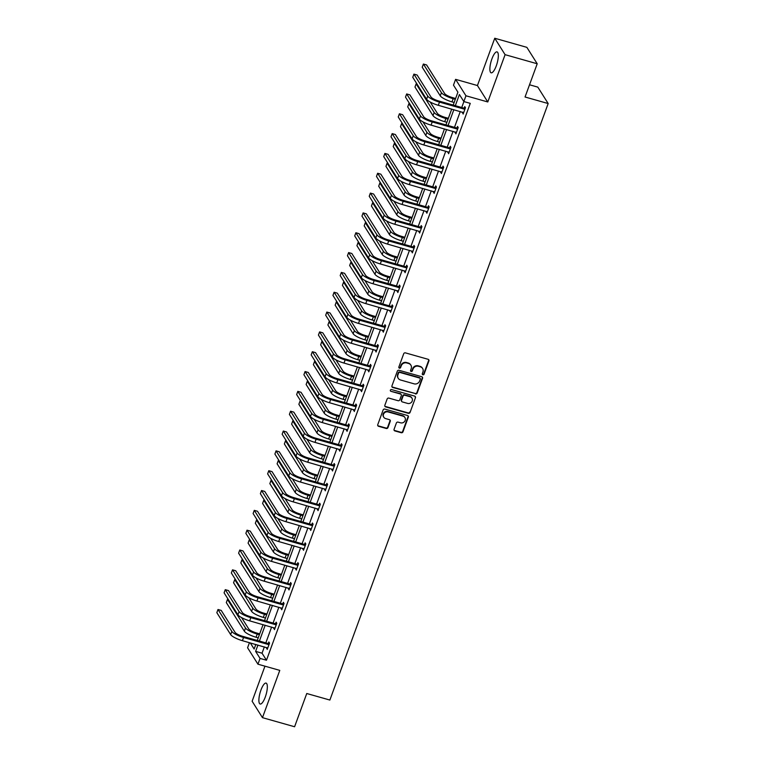 <?xml version="1.0" encoding="UTF-8"?>
<svg xmlns="http://www.w3.org/2000/svg" width="765" height="765" viewBox="0 0 765 765"><rect width="100%" height="100%" fill="white"/><g stroke="black" fill="none" stroke-linecap="round" stroke-linejoin="round"><path stroke-width="1.15" d="M422.863 374.783A0.956 0.889 147.8 0 0 424.068 374.161L428.916 360.908A1.367 1.272 147.8 0 0 428.113 359.301L405.421 352.875A1.367 1.272 147.8 0 0 403.7 353.765L398.852 367.018A0.956 0.889 147.8 0 0 399.407 368.147A0.956 0.889 147.8 0 0 400.611 367.525L401.243 365.804A4.38 4.054 147.8 0 1 406.741 362.954L408.625 363.49A4.38 4.054 147.8 0 1 411.207 368.625L410.576 370.346A0.956 0.889 147.8 0 0 411.14 371.465A0.956 0.889 147.8 0 0 412.335 370.843L412.966 369.122A4.38 4.054 147.8 0 1 418.465 366.272L420.358 366.808A4.38 4.054 147.8 0 1 422.93 371.943L422.299 373.664A0.956 0.889 147.8 0 0 422.863 374.783M422.27 374.181A0.956 0.889 147.8 0 0 423.781 373.712L428.639 360.458A1.367 1.272 147.8 0 0 428.649 359.607M398.814 367.535A0.956 0.889 147.8 0 0 400.334 367.076L400.965 365.364L401.243 365.804M410.547 370.853A0.956 0.889 147.8 0 0 412.058 370.394L412.689 368.682L412.966 369.122M260.932 690.097A10.882 3.146 105.8 0 1 266.077 683.097A10.882 3.146 105.8 0 1 265.292 697.02A10.882 3.146 105.8 0 1 260.148 704.03A10.882 3.146 105.8 0 1 260.932 690.097M491.924 58.886A10.882 3.146 105.8 0 1 497.068 51.886A10.882 3.146 105.8 0 1 496.284 65.809A10.882 3.146 105.8 0 1 491.14 72.818A10.882 3.146 105.8 0 1 491.924 58.886M494.745 38.25L526.856 47.344L537.212 63.763L505.091 54.669L494.745 38.25L477.437 85.537L455.596 79.35L465.952 95.778L463.839 101.554L459.402 94.525L455.318 105.694M264.948 666.181L252.125 701.237L262.472 717.656L279.78 670.379L257.939 664.192L247.583 647.773L249.457 642.667M537.212 63.763L525.048 97.002L548.17 103.543L329.878 700.052L306.755 693.511L294.592 726.75L262.472 717.656M394.071 429.318A1.367 1.272 147.8 0 0 394.874 430.925L401.243 432.722A1.367 1.272 147.8 0 0 402.964 431.833L408.347 417.107A1.367 1.272 147.8 0 0 407.544 415.51L384.852 409.084A1.367 1.272 147.8 0 0 383.131 409.973L377.747 424.699A1.367 1.272 147.8 0 0 378.551 426.296L386.239 428.476A1.367 1.272 147.8 0 0 387.96 427.587L390.265 421.286A1.367 1.272 147.8 0 0 389.462 419.679L385.646 418.598A3.662 3.395 147.8 0 1 384.107 413.234A3.662 3.395 147.8 0 1 388.084 411.924L403.031 416.15A3.662 3.395 147.8 0 1 404.561 421.525A3.662 3.395 147.8 0 1 400.583 422.825L398.096 422.127A1.367 1.272 147.8 0 0 396.375 423.016L394.071 429.318M477.437 85.537L487.793 101.955L505.091 54.669M487.793 101.955L465.952 95.778M264.355 646.884L262.041 653.195L266.478 660.233L470.265 103.371L463.839 101.554M266.478 660.233L260.052 658.416L257.939 664.192M415.443 393.918A1.367 1.272 147.8 0 0 417.164 393.028L422.548 378.312A1.367 1.272 147.8 0 0 421.745 376.705L399.043 370.279A1.367 1.272 147.8 0 0 397.331 371.168L391.938 385.895A1.367 1.272 147.8 0 0 392.751 387.501L415.166 393.478A1.367 1.272 147.8 0 0 416.877 392.588L422.27 377.862A1.367 1.272 147.8 0 0 422.28 377.011M415.452 397.714L410.059 412.431A1.367 1.272 147.8 0 1 408.347 413.32L385.646 406.894A1.367 1.272 147.8 0 1 384.843 405.297L387.147 398.995A1.367 1.272 147.8 0 1 388.869 398.106L398.068 400.707A1.367 1.272 147.8 0 0 399.789 399.818L401.319 395.639A1.367 1.272 147.8 0 0 400.516 394.032L390.934 391.317A0.956 0.889 147.8 0 1 390.532 389.911A0.956 0.889 147.8 0 1 391.565 389.576L414.64 396.107A1.367 1.272 147.8 0 1 415.452 397.714L410.059 412.431M548.17 103.543L537.814 87.124L529.514 84.772M453.196 105.092L457.919 92.173L453.482 85.135L455.596 79.35M250.279 642.906L254.143 649.026L255.806 644.465M257.27 640.468L263.064 624.642M264.527 620.635L270.322 604.809M271.785 600.802L277.58 584.976M279.043 580.979L284.829 565.153M286.301 561.147L292.087 545.321M293.55 541.324L299.345 525.498M300.808 521.491L306.602 505.665M308.066 501.658L313.86 485.842M315.323 481.835L321.109 466.009M322.581 462.003L328.367 446.177M329.839 442.18L335.625 426.354M337.088 422.347L342.883 406.521M344.346 402.514L350.141 386.698M351.604 382.691L357.398 366.865M358.861 362.859L364.647 347.033M366.119 343.036L371.905 327.21M373.368 323.203L379.163 307.377M380.626 303.38L386.421 287.554M387.884 283.547L393.679 267.721M395.142 263.715L400.936 247.889M402.4 243.892L408.185 228.066M409.657 224.059L415.443 208.233M416.906 204.236L422.701 188.41M424.164 184.403L429.959 168.577M431.422 164.571L437.217 148.754M438.68 144.748L444.465 128.922M445.938 124.915L451.723 109.089M257.929 645.067L255.625 651.378L260.052 658.416M453.846 109.691L448.061 125.517M446.597 129.524L440.803 145.35M439.34 149.347L433.545 165.173M432.082 169.18L426.287 185.006M424.824 189.012L419.038 204.829M417.566 208.835L411.78 224.661M410.308 228.668L404.522 244.494M403.059 248.491L397.264 264.317M395.801 268.324L390.007 284.15M388.543 288.147L382.749 303.973M381.286 307.979L375.5 323.805M374.028 327.812L368.242 343.638M366.779 347.635L360.984 363.461M359.521 367.468L353.726 383.294M352.263 387.291L346.469 403.117M345.005 407.123L339.211 422.949M337.748 426.956L331.962 442.782M330.49 446.779L324.704 462.605M323.241 466.612L317.446 482.438M315.983 486.435L310.188 502.261M308.725 506.267L302.93 522.093M301.467 526.1L295.673 541.916M294.209 545.923L288.424 561.749M286.952 565.756L281.166 581.582M279.703 585.579L273.908 601.405M272.445 605.411L266.65 621.237M265.187 625.235L259.392 641.06M262.041 653.195L255.625 651.378M463.906 101.573L461.735 107.511M460.272 111.508L454.477 127.334M453.014 131.341L447.229 147.167M445.756 151.164L439.971 166.99M438.508 170.997L432.713 186.823M431.25 190.829L425.455 206.655M423.992 210.652L418.197 226.478M416.734 230.485L410.948 246.311M409.476 250.308L403.691 266.134M402.218 270.141L396.433 285.967M394.97 289.973L389.175 305.799M387.712 309.796L381.917 325.622M380.454 329.629L374.659 345.455M373.196 349.452L367.41 365.278M365.938 369.285L360.152 385.111M358.689 389.117L352.895 404.934M351.431 408.94L345.637 424.766M344.174 428.773L338.379 444.599M336.916 448.596L331.121 464.422M329.658 468.429L323.872 484.255M322.4 488.252L316.614 504.078M315.151 508.084L309.356 523.91M307.893 527.917L302.099 543.743M300.635 547.74L294.841 563.566M293.377 567.573L287.592 583.399M286.12 587.396L280.334 603.222M278.862 607.228L273.076 623.054M271.613 627.061L265.818 642.887M268.324 643.413L268.84 641.988L269.548 643.097L267.214 649.447L266.794 647.582M275.582 623.58L276.098 622.155L276.796 623.265L274.472 629.624L274.052 627.749M282.83 603.757L283.356 602.332L284.054 603.442L281.73 609.791L281.31 607.917M290.088 583.924L290.614 582.5L291.312 583.609L288.988 589.968L288.568 588.094M297.346 564.101L297.872 562.667L298.57 563.776L296.246 570.135L295.826 568.261M304.604 544.269L305.13 542.844L305.828 543.953L303.504 550.303L303.083 548.438M311.862 524.436L312.378 523.011L313.086 524.121L310.753 530.48L310.332 528.605M319.12 504.613L319.636 503.188L320.334 504.298L318.011 510.647L317.59 508.773M326.368 484.781L326.894 483.356L327.592 484.465L325.268 490.824L324.848 488.95M333.626 464.957L334.152 463.523L334.85 464.632L332.526 470.991L332.106 469.117M340.884 445.125L341.41 443.7L342.108 444.809L339.784 451.159L339.364 449.294M348.142 425.302L348.668 423.867L349.366 424.977L347.033 431.336L346.622 429.461M355.4 405.469L355.916 404.044L356.624 405.154L354.291 411.503L353.87 409.629M362.658 385.637L363.174 384.212L363.872 385.321L361.549 391.68L361.128 389.806M369.906 365.813L370.432 364.379L371.13 365.498L368.807 371.847L368.386 369.973M377.164 345.981L377.69 344.556L378.388 345.665L376.064 352.024L375.644 350.15M384.422 326.158L384.948 324.723L385.646 325.833L383.322 332.192L382.902 330.317M391.68 306.325L392.196 304.9L392.904 306.01L390.571 312.359L390.15 310.494M398.938 286.493L399.454 285.068L400.152 286.177L397.829 292.536L397.408 290.662M406.196 266.669L406.712 265.245L407.41 266.354L405.087 272.703L404.666 270.829M413.444 246.837L413.97 245.412L414.668 246.521L412.345 252.88L411.924 251.006M420.702 227.014L421.228 225.579L421.926 226.689L419.603 233.048L419.182 231.173M427.96 207.181L428.486 205.756L429.184 206.866L426.86 213.215L426.44 211.35M435.218 187.349L435.734 185.924L436.442 187.033L434.109 193.392L433.688 191.518M442.476 167.525L442.992 166.101L443.69 167.21L441.367 173.559L440.946 171.685M449.724 147.693L450.25 146.268L450.948 147.377L448.625 153.736L448.204 151.862M456.982 127.87L457.508 126.435L458.206 127.545L455.883 133.904L455.462 132.029M464.24 108.037L464.766 106.612L465.464 107.722L463.141 114.071L462.72 112.206M462.443 112.962L463.437 113.249M455.185 132.794L456.179 133.081M447.927 152.627L448.931 152.904M440.669 172.45L441.673 172.737M433.411 192.283L434.415 192.56M426.153 212.106L427.157 212.393M418.904 231.938L419.899 232.225M411.647 251.771L412.651 252.048M404.389 271.594L405.393 271.881M397.131 291.427L398.135 291.704M389.873 311.25L390.877 311.537M382.615 331.082L383.619 331.369M375.366 350.906L376.361 351.192M368.108 370.738L369.113 371.025M360.851 390.571L361.855 390.848M353.593 410.394L354.597 410.681M346.335 430.226L347.339 430.513M339.086 450.05L340.081 450.336M331.828 469.882L332.823 470.169M324.57 489.715L325.574 489.992M317.312 509.538L318.317 509.825M310.055 529.37L311.059 529.648M302.797 549.194L303.801 549.48M295.548 569.026L296.543 569.313M288.29 588.859L289.285 589.136M281.032 608.682L282.036 608.969M273.774 628.514L274.778 628.792M266.516 648.337L267.521 648.624M422.596 368.462L422.318 368.022A4.38 4.054 147.8 0 0 420.071 366.368L420.358 366.808M412.689 368.682A4.38 4.054 147.8 0 1 418.187 365.833L420.071 366.368M410.872 365.144L410.595 364.704A4.38 4.054 147.8 0 0 408.347 363.05L408.625 363.49M400.965 365.364A4.38 4.054 147.8 0 1 406.454 362.514L408.347 363.05M391.929 386.746A1.367 1.272 147.8 0 0 392.464 387.052L415.166 393.478M420.281 379.182A0.956 0.889 147.8 0 0 419.717 378.053L399.799 372.421A0.956 0.889 147.8 0 0 398.594 373.043L397.934 374.85A4.38 4.054 147.8 0 0 400.506 379.985L414.123 383.839A4.38 4.054 147.8 0 0 419.622 380.989L420.281 379.182M420.205 378.417L419.928 377.977A0.956 0.889 147.8 0 0 419.44 377.614L419.717 378.053M398.259 378.331L397.982 377.891A4.38 4.054 147.8 0 1 397.647 374.41L398.316 372.603A0.956 0.889 147.8 0 1 399.512 371.972L419.44 377.614M384.833 406.139A1.367 1.272 147.8 0 0 385.369 406.454L408.061 412.88A1.367 1.272 147.8 0 0 409.782 411.991M401.214 394.549L400.936 394.109A1.367 1.272 147.8 0 0 400.229 393.593L390.934 391.317M407.621 403.413A3.662 3.395 147.8 0 0 411.943 398.125A3.662 3.395 147.8 0 0 410.069 396.739L404.8 395.247A1.367 1.272 147.8 0 0 403.079 396.136L401.549 400.315A1.367 1.272 147.8 0 0 402.361 401.921L407.621 403.413M411.943 398.125L411.656 397.676A3.662 3.395 147.8 0 0 409.782 396.289L410.069 396.739M401.654 401.405L401.376 400.956A1.367 1.272 147.8 0 1 401.271 399.875L402.801 395.696A1.367 1.272 147.8 0 1 404.522 394.807L409.782 396.289M415.166 397.264A1.367 1.272 147.8 0 0 415.185 396.413M404.905 417.537L404.628 417.097A3.662 3.395 147.8 0 0 402.744 415.711L403.031 416.15M383.772 417.212L383.485 416.772A3.662 3.395 147.8 0 1 387.807 411.484L402.744 415.711M377.728 425.541A1.367 1.272 147.8 0 0 378.264 425.856L385.962 428.037A1.367 1.272 147.8 0 0 387.673 427.138L389.978 420.846A1.367 1.272 147.8 0 0 389.997 419.995M394.061 430.169A1.367 1.272 147.8 0 0 394.597 430.475L400.965 432.282A1.367 1.272 147.8 0 0 402.677 431.393L408.07 416.667A1.367 1.272 147.8 0 0 408.08 415.816M455.605 98.484L452.459 97.585A6.971 1.683 -159.9 0 1 444.637 93.55L426.602 64.949L423.389 64.04L441.424 92.641A10.461 2.515 20.1 0 0 453.157 98.695L455.309 99.307M423.389 64.04L422.223 67.215L440.257 95.826A10.461 2.515 20.1 0 0 451.991 101.879L454.142 102.481M464.938 109.146L463.781 108.085L438.785 101.009A6.971 1.683 -159.9 0 1 430.963 96.973L417.126 75.027L413.913 74.119L427.75 96.065A10.461 2.515 20.1 0 0 439.483 102.118L464.479 109.194M413.913 74.119L412.756 77.294L426.593 99.24A10.461 2.515 20.1 0 0 438.326 105.302L463.657 112.646M463.781 108.085L465.388 107.922M448.357 118.307L445.201 117.418A6.971 1.683 -159.9 0 1 437.379 113.383L430.226 102.041M417.059 84.131L416.131 83.873L414.974 87.047L433.009 115.649A10.461 2.515 20.1 0 0 444.742 121.702L446.884 122.314M416.131 83.873L434.166 112.474A10.461 2.515 20.1 0 0 445.899 118.527L448.051 119.139M441.099 138.14L437.943 137.251A6.971 1.683 -159.9 0 1 430.121 133.206L422.969 121.874M409.801 103.964L408.873 103.696L407.716 106.88L425.751 135.482A10.461 2.515 20.1 0 0 437.484 141.535L439.636 142.147M408.873 103.696L426.908 132.297A10.461 2.515 20.1 0 0 438.641 138.36L440.793 138.962M457.68 128.979L456.523 127.918L431.527 120.841A6.971 1.683 -159.9 0 1 423.705 116.806L409.868 94.86L406.655 93.952L420.501 115.898A10.461 2.515 20.1 0 0 432.235 121.951L457.221 129.027M406.655 93.952L405.498 97.126L419.335 119.072A10.461 2.515 20.1 0 0 431.068 125.125L456.409 132.479M456.523 127.918L458.13 127.745M450.432 148.802L449.265 147.741L424.279 140.664A6.971 1.683 -159.9 0 1 416.456 136.629L402.61 114.683L399.407 113.775L413.243 135.721A10.461 2.515 20.1 0 0 424.977 141.783L449.963 148.85M399.407 113.775L398.24 116.959L412.077 138.905A10.461 2.515 20.1 0 0 423.81 144.958L449.151 152.302M449.265 147.741L450.881 147.578M433.841 157.963L430.685 157.074A6.971 1.683 -159.9 0 1 422.863 153.038L415.72 141.697M402.553 123.787L401.625 123.528L400.458 126.703L418.493 155.305A10.461 2.515 20.1 0 0 430.226 161.367L432.378 161.97M401.625 123.528L419.66 152.13A10.461 2.515 20.1 0 0 431.393 158.183L433.535 158.795M443.174 168.635L442.007 167.573L417.021 160.497A6.971 1.683 -159.9 0 1 409.199 156.462L395.362 134.516L392.149 133.607L405.986 155.553A10.461 2.515 20.1 0 0 417.719 161.606L442.706 168.683M392.149 133.607L390.982 136.782L404.819 158.728A10.461 2.515 20.1 0 0 416.552 164.781L441.893 172.135M442.007 167.573L443.624 167.411M426.583 177.796L423.437 176.906A6.971 1.683 -159.9 0 1 415.615 172.871L408.462 161.53M395.295 143.619L394.367 143.351L393.2 146.536L411.235 175.137A10.461 2.515 20.1 0 0 422.969 181.19L425.12 181.802M394.367 143.351L412.402 171.962A10.461 2.515 20.1 0 0 424.135 178.016L426.277 178.618M435.916 188.467L434.75 187.396L409.763 180.33A6.971 1.683 -159.9 0 1 401.941 176.285L388.104 154.339L384.891 153.43L398.728 175.376A10.461 2.515 20.1 0 0 410.461 181.439L435.457 188.506M384.891 153.43L383.724 156.615L397.561 178.561A10.461 2.515 20.1 0 0 409.294 184.614L434.635 191.967M434.75 187.396L436.366 187.234M419.325 197.628L416.179 196.729A6.971 1.683 -159.9 0 1 408.357 192.694L401.204 181.353M388.037 163.442L387.109 163.184L385.943 166.359L403.977 194.96A10.461 2.515 20.1 0 0 415.711 201.023L417.862 201.625M387.109 163.184L405.144 191.786A10.461 2.515 20.1 0 0 416.877 197.839L419.029 198.451M428.658 208.29L427.501 207.229L402.505 200.153A6.971 1.683 -159.9 0 1 394.683 196.117L380.846 174.171L377.633 173.263L391.47 195.209A10.461 2.515 20.1 0 0 403.203 201.262L428.199 208.338M377.633 173.263L376.476 176.438L390.313 198.384A10.461 2.515 20.1 0 0 402.046 204.446L427.377 211.79M427.501 207.229L429.108 207.066M412.067 217.451L408.921 216.562A6.971 1.683 -159.9 0 1 401.099 212.527L393.946 201.185M380.779 183.275L379.851 183.017L378.685 186.191L396.729 214.793A10.461 2.515 20.1 0 0 408.453 220.846L410.604 221.458M379.851 183.017L397.886 211.618A10.461 2.515 20.1 0 0 409.619 217.671L411.771 218.283M421.4 228.123L420.243 227.062L395.247 219.985A6.971 1.683 -159.9 0 1 387.425 215.95L373.588 194.004L370.375 193.096L384.212 215.042A10.461 2.515 20.1 0 0 395.945 221.095L420.941 228.171M370.375 193.096L369.218 196.27L383.055 218.216A10.461 2.515 20.1 0 0 394.788 224.269L420.119 231.623M420.243 227.062L421.85 226.889M404.819 237.284L401.663 236.395A6.971 1.683 -159.9 0 1 393.841 232.35L386.688 221.009M373.521 203.108L372.593 202.84L371.436 206.014L389.471 234.626A10.461 2.515 20.1 0 0 401.204 240.679L403.346 241.281M372.593 202.84L390.628 231.441A10.461 2.515 20.1 0 0 402.361 237.504L404.513 238.106M414.142 247.946L412.985 246.885L387.989 239.808A6.971 1.683 -159.9 0 1 380.167 235.773L366.33 213.827L363.117 212.919L376.963 234.865A10.461 2.515 20.1 0 0 388.697 240.918L413.683 247.994M363.117 212.919L361.96 216.103L375.797 238.049A10.461 2.515 20.1 0 0 387.53 244.102L412.87 251.446M412.985 246.885L414.592 246.722M397.561 257.107L394.405 256.218A6.971 1.683 -159.9 0 1 386.583 252.182L379.44 240.841M366.272 222.931L365.335 222.672L364.178 225.847L382.213 254.449A10.461 2.515 20.1 0 0 393.946 260.502L396.098 261.114M365.335 222.672L383.37 251.274A10.461 2.515 20.1 0 0 395.103 257.327L397.255 257.939M406.894 267.779L405.727 266.717L380.741 259.641A6.971 1.683 -159.9 0 1 372.918 255.606L359.072 233.66L355.868 232.751L369.705 254.697A10.461 2.515 20.1 0 0 381.439 260.75L406.425 267.827M355.868 232.751L354.702 235.926L368.539 257.872A10.461 2.515 20.1 0 0 380.272 263.925L405.613 271.279M405.727 266.717L407.343 266.555M390.303 276.94L387.147 276.05A6.971 1.683 -159.9 0 1 379.325 272.015L372.182 260.674M359.014 242.763L358.087 242.495L356.92 245.68L374.955 274.281A10.461 2.515 20.1 0 0 386.688 280.334L388.84 280.946M358.087 242.495L376.122 271.097A10.461 2.515 20.1 0 0 387.855 277.159L389.997 277.762M383.045 296.772L379.899 295.873A6.971 1.683 -159.9 0 1 372.077 291.838L364.924 280.497M351.757 262.586L350.829 262.328L349.662 265.503L367.697 294.104A10.461 2.515 20.1 0 0 379.43 300.167L381.582 300.769M350.829 262.328L368.864 290.93A10.461 2.515 20.1 0 0 380.597 296.983L382.749 297.595M375.787 316.595L372.641 315.706A6.971 1.683 -159.9 0 1 364.819 311.671L357.666 300.329M344.499 282.419L343.571 282.151L342.404 285.335L360.439 313.937A10.461 2.515 20.1 0 0 372.173 319.99L374.324 320.602M343.571 282.151L361.606 310.762A10.461 2.515 20.1 0 0 373.339 316.815L375.491 317.427M368.529 336.428L365.383 335.529A6.971 1.683 -159.9 0 1 357.561 331.494L350.408 320.153M337.241 302.252L336.313 301.984L335.147 305.159L353.191 333.77A10.461 2.515 20.1 0 0 364.924 339.823L367.066 340.425M336.313 301.984L354.348 330.585A10.461 2.515 20.1 0 0 366.081 336.638L368.233 337.25M361.281 356.251L358.125 355.362A6.971 1.683 -159.9 0 1 350.303 351.326L343.15 339.985M329.983 322.075L329.055 321.816L327.898 324.991L345.933 353.593A10.461 2.515 20.1 0 0 357.666 359.646L359.808 360.258M329.055 321.816L347.09 350.418A10.461 2.515 20.1 0 0 358.823 356.471L360.975 357.083M354.023 376.084L350.867 375.194A6.971 1.683 -159.9 0 1 343.045 371.149L335.902 359.818M322.734 341.907L321.797 341.639L320.64 344.824L338.675 373.425A10.461 2.515 20.1 0 0 350.408 379.478L352.56 380.09M321.797 341.639L339.842 370.241A10.461 2.515 20.1 0 0 351.565 376.303L353.717 376.906M346.765 395.907L343.619 395.017A6.971 1.683 -159.9 0 1 335.797 390.982L328.644 379.641M315.476 361.73L314.549 361.472L313.382 364.647L331.417 393.248A10.461 2.515 20.1 0 0 343.15 399.311L345.302 399.913M314.549 361.472L332.584 390.074A10.461 2.515 20.1 0 0 344.317 396.127L346.459 396.739M339.507 415.739L336.361 414.85A6.971 1.683 -159.9 0 1 328.539 410.815L321.386 399.473M308.219 381.563L307.291 381.295L306.124 384.479L324.159 413.081A10.461 2.515 20.1 0 0 335.892 419.134L338.044 419.746M307.291 381.295L325.326 409.906A10.461 2.515 20.1 0 0 337.059 415.959L339.211 416.562M332.249 435.572L329.103 434.673A6.971 1.683 -159.9 0 1 321.281 430.638L314.128 419.297M300.961 401.396L300.033 401.128L298.866 404.303L316.901 432.904A10.461 2.515 20.1 0 0 328.634 438.967L330.786 439.569M300.033 401.128L318.068 429.729A10.461 2.515 20.1 0 0 329.801 435.782L331.953 436.394M325.001 455.395L321.845 454.506A6.971 1.683 -159.9 0 1 314.023 450.47L306.87 439.129M293.703 421.219L292.775 420.96L291.618 424.135L309.653 452.737A10.461 2.515 20.1 0 0 321.386 458.79L323.528 459.402M292.775 420.96L310.81 449.562A10.461 2.515 20.1 0 0 322.543 455.615L324.695 456.227M399.636 287.602L398.469 286.54L373.483 279.474A6.971 1.683 -159.9 0 1 365.66 275.429L351.824 253.483L348.611 252.574L362.447 274.52A10.461 2.515 20.1 0 0 374.181 280.583L399.177 287.65M348.611 252.574L347.444 255.759L361.281 277.705A10.461 2.515 20.1 0 0 373.014 283.758L398.355 291.102M398.469 286.54L400.085 286.378M392.378 307.434L391.221 306.373L366.225 299.297A6.971 1.683 -159.9 0 1 358.403 295.261L344.566 273.315L341.353 272.407L355.19 294.353A10.461 2.515 20.1 0 0 366.923 300.406L391.919 307.482M341.353 272.407L340.186 275.582L354.023 297.528A10.461 2.515 20.1 0 0 365.756 303.59L391.097 310.934M391.221 306.373L392.828 306.21M385.12 327.267L383.963 326.206L358.967 319.129A6.971 1.683 -159.9 0 1 351.145 315.094L337.308 293.148L334.095 292.24L347.932 314.185A10.461 2.515 20.1 0 0 359.665 320.239L384.661 327.315M334.095 292.24L332.938 295.414L346.774 317.36A10.461 2.515 20.1 0 0 358.508 323.413L383.839 330.767M383.963 326.206L385.57 326.033M377.862 347.09L376.705 346.029L351.709 338.952A6.971 1.683 -159.9 0 1 343.887 334.917L330.05 312.971L326.837 312.063L340.674 334.009A10.461 2.515 20.1 0 0 352.407 340.062L377.403 347.138M326.837 312.063L325.68 315.237L339.517 337.183A10.461 2.515 20.1 0 0 351.25 343.246L376.581 350.59M376.705 346.029L378.312 345.866M370.614 366.923L369.447 365.861L344.451 358.785A6.971 1.683 -159.9 0 1 336.629 354.75L322.792 332.804L319.588 331.895L333.425 353.841A10.461 2.515 20.1 0 0 345.158 359.894L370.145 366.971M319.588 331.895L318.422 335.07L332.259 357.016A10.461 2.515 20.1 0 0 343.992 363.069L369.332 370.423M369.447 365.861L371.054 365.699M363.356 386.746L362.189 385.684L337.202 378.618A6.971 1.683 -159.9 0 1 329.38 374.573L315.543 352.627L312.33 351.718L326.167 373.664A10.461 2.515 20.1 0 0 337.901 379.727L362.887 386.794M312.33 351.718L311.164 354.903L325.001 376.849A10.461 2.515 20.1 0 0 336.734 382.902L362.075 390.246M362.189 385.684L363.805 385.522M356.098 406.578L354.931 405.517L329.945 398.441A6.971 1.683 -159.9 0 1 322.122 394.405L308.285 372.459L305.072 371.551L318.909 393.497A10.461 2.515 20.1 0 0 330.643 399.55L355.639 406.626M305.072 371.551L303.906 374.726L317.743 396.672A10.461 2.515 20.1 0 0 329.476 402.725L354.817 410.078M354.931 405.517L356.547 405.354M348.84 426.411L347.683 425.34L322.687 418.273A6.971 1.683 -159.9 0 1 314.864 414.238L301.028 392.292L297.815 391.374L311.651 413.32A10.461 2.515 20.1 0 0 323.385 419.383L348.381 426.449M297.815 391.374L296.648 394.558L310.494 416.504A10.461 2.515 20.1 0 0 322.228 422.557L347.559 429.911M347.683 425.34L349.289 425.177M341.582 446.234L340.425 445.173L315.429 438.096A6.971 1.683 -159.9 0 1 307.607 434.061L293.77 412.115L290.557 411.207L304.394 433.153A10.461 2.515 20.1 0 0 316.127 439.206L341.123 446.282M290.557 411.207L289.399 414.381L303.236 436.327A10.461 2.515 20.1 0 0 314.97 442.39L340.301 449.734M340.425 445.173L342.031 445.01M334.324 466.067L333.167 465.005L308.171 457.929A6.971 1.683 -159.9 0 1 300.349 453.894L286.512 431.948L283.299 431.039L297.145 452.985A10.461 2.515 20.1 0 0 308.869 459.038L333.865 466.115M283.299 431.039L282.142 434.214L295.978 456.16A10.461 2.515 20.1 0 0 307.712 462.213L333.043 469.567M333.167 465.005L334.774 464.833M317.743 475.228L314.587 474.338A6.971 1.683 -159.9 0 1 306.765 470.293L299.612 458.962M286.445 441.051L285.517 440.783L284.36 443.958L302.395 472.569A10.461 2.515 20.1 0 0 314.128 478.622L316.28 479.234M285.517 440.783L303.552 469.385A10.461 2.515 20.1 0 0 315.285 475.447L317.437 476.05M327.076 485.89L325.909 484.828L300.913 477.752A6.971 1.683 -159.9 0 1 293.1 473.717L279.254 451.771L276.05 450.862L289.887 472.808A10.461 2.515 20.1 0 0 301.62 478.871L326.607 485.938M276.05 450.862L274.884 454.047L288.721 475.993A10.461 2.515 20.1 0 0 300.454 482.046L325.794 489.39M325.909 484.828L327.525 484.666M310.485 495.051L307.329 494.161A6.971 1.683 -159.9 0 1 299.507 490.126L292.364 478.785M279.196 460.874L278.259 460.616L277.102 463.791L295.137 492.392A10.461 2.515 20.1 0 0 306.87 498.445L309.022 499.057M278.259 460.616L296.304 489.218A10.461 2.515 20.1 0 0 308.037 495.271L310.179 495.883M319.818 505.722L318.651 504.661L293.664 497.585A6.971 1.683 -159.9 0 1 285.842 493.549L272.005 471.603L268.792 470.695L282.629 492.641A10.461 2.515 20.1 0 0 294.362 498.694L319.349 505.77M268.792 470.695L267.626 473.87L281.463 495.816A10.461 2.515 20.1 0 0 293.196 501.869L318.536 509.222M318.651 504.661L320.267 504.498M303.227 514.883L300.081 513.994A6.971 1.683 -159.9 0 1 292.259 509.959L285.106 498.617M271.938 480.707L271.011 480.439L269.844 483.623L287.879 512.225A10.461 2.515 20.1 0 0 299.612 518.278L301.764 518.89M271.011 480.439L289.046 509.05A10.461 2.515 20.1 0 0 300.779 515.103L302.921 515.706M312.56 525.555L311.393 524.484L286.406 517.417A6.971 1.683 -159.9 0 1 278.584 513.372L264.747 491.426L261.534 490.518L275.371 512.464A10.461 2.515 20.1 0 0 287.105 518.527L312.101 525.593M261.534 490.518L260.368 493.702L274.205 515.648A10.461 2.515 20.1 0 0 285.938 521.701L311.279 529.055M311.393 524.484L313.009 524.321M295.969 534.716L292.823 533.817A6.971 1.683 -159.9 0 1 285.001 529.782L277.848 518.441M264.68 500.53L263.753 500.272L262.586 503.447L280.621 532.048A10.461 2.515 20.1 0 0 292.354 538.111L294.506 538.713M263.753 500.272L281.788 528.873A10.461 2.515 20.1 0 0 293.521 534.926L295.673 535.538M305.302 545.378L304.145 544.317L279.149 537.24A6.971 1.683 -159.9 0 1 271.326 533.205L257.489 511.259L254.276 510.351L268.113 532.297A10.461 2.515 20.1 0 0 279.847 538.35L304.843 545.426M254.276 510.351L253.11 513.525L266.956 535.471A10.461 2.515 20.1 0 0 278.69 541.534L304.021 548.878M304.145 544.317L305.751 544.154M288.711 554.539L285.565 553.65A6.971 1.683 -159.9 0 1 277.743 549.614L270.59 538.273M257.423 520.363L256.495 520.104L255.328 523.279L273.363 551.881A10.461 2.515 20.1 0 0 285.096 557.934L287.248 558.546M256.495 520.104L274.53 548.706A10.461 2.515 20.1 0 0 286.263 554.759L288.415 555.371M298.044 565.211L296.887 564.149L271.891 557.073A6.971 1.683 -159.9 0 1 264.068 553.038L250.232 531.092L247.019 530.183L260.855 552.129A10.461 2.515 20.1 0 0 272.589 558.182L297.585 565.259M247.019 530.183L245.861 533.358L259.698 555.304A10.461 2.515 20.1 0 0 271.432 561.357L296.763 568.711M296.887 564.149L298.493 563.977M281.463 574.372L278.307 573.482A6.971 1.683 -159.9 0 1 270.485 569.437L263.332 558.096M250.165 540.195L249.237 539.927L248.08 543.102L266.115 571.713A10.461 2.515 20.1 0 0 277.848 577.766L279.99 578.369M249.237 539.927L267.272 568.529A10.461 2.515 20.1 0 0 279.005 574.591L281.157 575.194M290.786 585.034L289.629 583.972L264.633 576.896A6.971 1.683 -159.9 0 1 256.81 572.861L242.974 550.915L239.761 550.006L253.607 571.952A10.461 2.515 20.1 0 0 265.34 578.005L290.327 585.082M239.761 550.006L238.604 553.181L252.44 575.137A10.461 2.515 20.1 0 0 264.174 581.19L289.514 588.534M289.629 583.972L291.236 583.81M274.205 594.195L271.049 593.305A6.971 1.683 -159.9 0 1 263.227 589.27L256.074 577.929M242.907 560.018L241.979 559.76L240.822 562.935L258.857 591.536A10.461 2.515 20.1 0 0 270.59 597.589L272.742 598.201M241.979 559.76L260.014 588.361A10.461 2.515 20.1 0 0 271.747 594.415L273.899 595.027M283.538 604.866L282.371 603.805L257.384 596.729A6.971 1.683 -159.9 0 1 249.562 592.693L235.716 570.747L232.512 569.839L246.349 591.785A10.461 2.515 20.1 0 0 258.082 597.838L283.069 604.914M232.512 569.839L231.346 573.014L245.182 594.96A10.461 2.515 20.1 0 0 256.916 601.013L282.256 608.366M282.371 603.805L283.987 603.642M266.947 614.027L263.791 613.138A6.971 1.683 -159.9 0 1 255.969 609.103L248.826 597.761M235.658 579.851L234.731 579.583L233.564 582.767L251.599 611.369A10.461 2.515 20.1 0 0 263.332 617.422L265.484 618.034M234.731 579.583L252.766 608.185A10.461 2.515 20.1 0 0 264.499 614.247L266.641 614.85M276.28 624.689L275.113 623.628L250.126 616.561A6.971 1.683 -159.9 0 1 242.304 612.516L228.467 590.57L225.254 589.662L239.091 611.608A10.461 2.515 20.1 0 0 250.824 617.671L275.811 624.737M225.254 589.662L224.088 592.846L237.925 614.792A10.461 2.515 20.1 0 0 249.658 620.845L274.998 628.189M275.113 623.628L276.729 623.465M259.689 633.86L256.543 632.961A6.971 1.683 -159.9 0 1 248.721 628.926L241.568 617.585M228.4 599.674L227.473 599.416L226.306 602.591L244.341 631.192A10.461 2.515 20.1 0 0 256.074 637.255L258.226 637.857M227.473 599.416L245.508 628.017A10.461 2.515 20.1 0 0 257.241 634.07L259.392 634.682M269.022 644.522L267.865 643.461L242.868 636.384A6.971 1.683 -159.9 0 1 235.046 632.349L221.209 610.403L217.996 609.495L231.833 631.441A10.461 2.515 20.1 0 0 243.566 637.494L268.563 644.57M217.996 609.495L216.83 612.669L230.667 634.615A10.461 2.515 20.1 0 0 242.4 640.678L267.74 648.022M267.865 643.461L269.471 643.298M453.157 98.695L451.991 101.879M441.424 92.641L440.257 95.826M439.483 102.118L438.326 105.302M427.75 96.065L426.593 99.24M445.899 118.527L444.742 121.702M434.166 112.474L433.009 115.649M438.641 138.36L437.484 141.535M426.908 132.297L425.751 135.482M432.235 121.951L431.068 125.125M420.501 115.898L419.335 119.072M424.977 141.783L423.81 144.958M413.243 135.721L412.077 138.905M431.393 158.183L430.226 161.367M419.66 152.13L418.493 155.305M417.719 161.606L416.552 164.781M405.986 155.553L404.819 158.728M424.135 178.016L422.969 181.19M412.402 171.962L411.235 175.137M410.461 181.439L409.294 184.614M398.728 175.376L397.561 178.561M416.877 197.839L415.711 201.023M405.144 191.786L403.977 194.96M403.203 201.262L402.046 204.446M391.47 195.209L390.313 198.384M409.619 217.671L408.453 220.846M397.886 211.618L396.729 214.793M395.945 221.095L394.788 224.269M384.212 215.042L383.055 218.216M402.361 237.504L401.204 240.679M390.628 231.441L389.471 234.626M388.697 240.918L387.53 244.102M376.963 234.865L375.797 238.049M395.103 257.327L393.946 260.502M383.37 251.274L382.213 254.449M381.439 260.75L380.272 263.925M369.705 254.697L368.539 257.872M387.855 277.159L386.688 280.334M376.122 271.097L374.955 274.281M380.597 296.983L379.43 300.167M368.864 290.93L367.697 294.104M373.339 316.815L372.173 319.99M361.606 310.762L360.439 313.937M366.081 336.638L364.924 339.823M354.348 330.585L353.191 333.77M358.823 356.471L357.666 359.646M347.09 350.418L345.933 353.593M351.565 376.303L350.408 379.478M339.842 370.241L338.675 373.425M344.317 396.127L343.15 399.311M332.584 390.074L331.417 393.248M337.059 415.959L335.892 419.134M325.326 409.906L324.159 413.081M329.801 435.782L328.634 438.967M318.068 429.729L316.901 432.904M322.543 455.615L321.386 458.79M310.81 449.562L309.653 452.737M374.181 280.583L373.014 283.758M362.447 274.52L361.281 277.705M366.923 300.406L365.756 303.59M355.19 294.353L354.023 297.528M359.665 320.239L358.508 323.413M347.932 314.185L346.774 317.36M352.407 340.062L351.25 343.246M340.674 334.009L339.517 337.183M345.158 359.894L343.992 363.069M333.425 353.841L332.259 357.016M337.901 379.727L336.734 382.902M326.167 373.664L325.001 376.849M330.643 399.55L329.476 402.725M318.909 393.497L317.743 396.672M323.385 419.383L322.228 422.557M311.651 413.32L310.494 416.504M316.127 439.206L314.97 442.39M304.394 433.153L303.236 436.327M308.869 459.038L307.712 462.213M297.145 452.985L295.978 456.16M315.285 475.447L314.128 478.622M303.552 469.385L302.395 472.569M301.62 478.871L300.454 482.046M289.887 472.808L288.721 475.993M308.037 495.271L306.87 498.445M296.304 489.218L295.137 492.392M294.362 498.694L293.196 501.869M282.629 492.641L281.463 495.816M300.779 515.103L299.612 518.278M289.046 509.05L287.879 512.225M287.105 518.527L285.938 521.701M275.371 512.464L274.205 515.648M293.521 534.926L292.354 538.111M281.788 528.873L280.621 532.048M279.847 538.35L278.69 541.534M268.113 532.297L266.956 535.471M286.263 554.759L285.096 557.934M274.53 548.706L273.363 551.881M272.589 558.182L271.432 561.357M260.855 552.129L259.698 555.304M279.005 574.591L277.848 577.766M267.272 568.529L266.115 571.713M265.34 578.005L264.174 581.19M253.607 571.952L252.44 575.137M271.747 594.415L270.59 597.589M260.014 588.361L258.857 591.536M258.082 597.838L256.916 601.013M246.349 591.785L245.182 594.96M264.499 614.247L263.332 617.422M252.766 608.185L251.599 611.369M250.824 617.671L249.658 620.845M239.091 611.608L237.925 614.792M257.241 634.07L256.074 637.255M245.508 628.017L244.341 631.192M243.566 637.494L242.4 640.678M231.833 631.441L230.667 634.615"/></g></svg>
